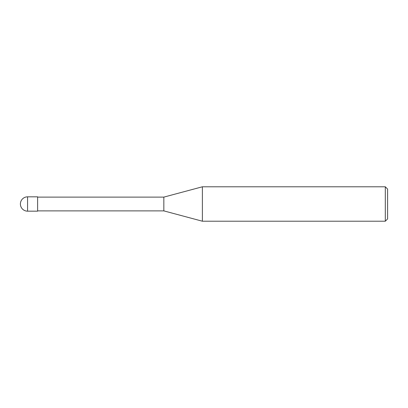 <?xml version="1.0" encoding="UTF-8"?>
<svg xmlns="http://www.w3.org/2000/svg" width="408" height="408" viewBox="0 0 408 408"><rect width="100%" height="100%" fill="white"/><g stroke="black" fill="none" stroke-linecap="round" stroke-linejoin="round"><path stroke-width="0.61" d="M385.305 186.787L385.305 221.213L202.383 221.213L202.383 186.787L385.305 186.787L387.6 189.083L387.6 218.917L385.305 221.213M37.612 210.885L163.838 210.885L163.838 197.115L163.838 210.885L202.383 221.213M27.571 196.829L37.612 196.829L37.612 211.171L27.571 211.171L27.571 196.829A7.171 7.171 0 0 0 20.4 204A7.171 7.171 0 0 0 27.571 211.171M37.612 197.115L163.838 197.115L202.383 186.787"/></g></svg>
